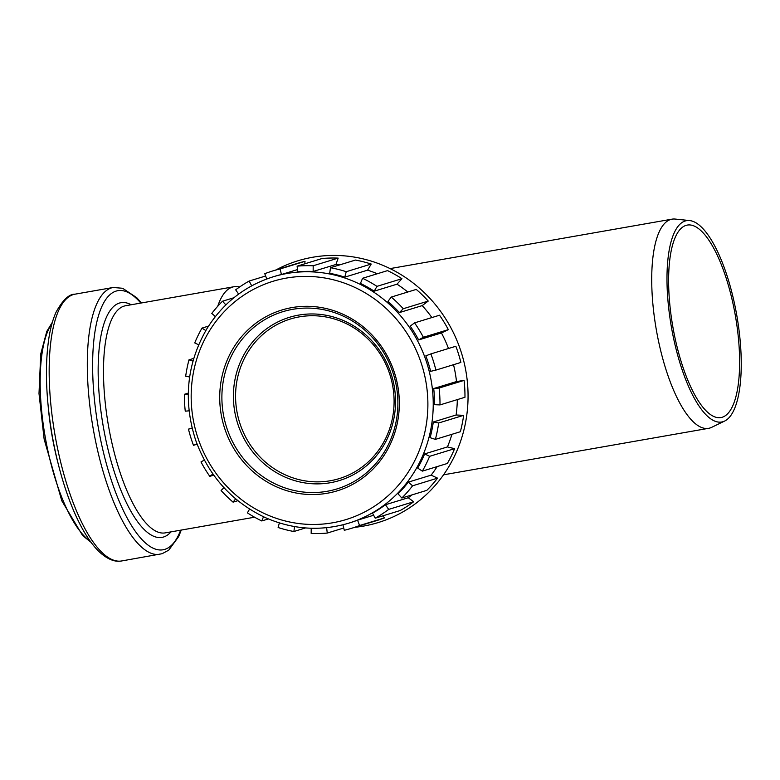 <?xml version="1.0" encoding="UTF-8"?>
<svg xmlns="http://www.w3.org/2000/svg" width="780" height="780" viewBox="0 0 780 780"><rect width="100%" height="100%" fill="white"/><g stroke="black" fill="none" stroke-linecap="round" stroke-linejoin="round"><path stroke-width="1.17" d="M239.762 286.884L237.354 286.64A115.284 37.469 80.1 0 0 233.873 286.748A115.284 37.469 80.1 0 0 217.718 306.286M215.066 316.251A115.284 37.469 80.1 0 0 214.87 317.177M723.079 421.668A102.199 33.209 80.1 0 0 724.708 421.024A102.199 33.209 80.1 0 0 736.827 315.578A102.199 33.209 80.1 0 0 689.549 220.555A102.199 33.209 80.1 0 0 670.956 324.441A102.199 33.209 80.1 0 0 723.079 421.668M689.549 220.555L675.168 219.063A106.168 34.505 80.1 0 0 671.96 219.17A106.168 34.505 80.1 0 0 656.312 329.706A106.168 34.505 80.1 0 0 708.64 428.317A106.168 34.505 80.1 0 0 709.995 427.996A106.168 34.505 80.1 0 0 711.692 427.323L724.708 421.024M722.241 417.241A97.695 31.746 80.1 0 0 735.043 313.892A97.695 31.746 80.1 0 0 687.239 225.089A97.695 31.746 80.1 0 0 672.847 326.8A97.695 31.746 80.1 0 0 720.993 417.544A97.695 31.746 80.1 0 0 722.241 417.241M354.734 527.319A136.9 129.363 -107 0 0 466.196 418.977A136.9 129.363 -107 0 0 396.747 272.113A136.9 129.363 -107 0 0 275.886 269.987M344.789 277.144A128.846 121.758 -107 0 0 329.696 273.322L330.476 267.715A134.57 127.159 73 0 1 346.232 271.703L344.789 277.144L367.594 270.153A128.846 121.758 -107 0 1 377.305 273.751M340.236 264.732A128.846 121.758 -107 0 0 335.956 264.469L313.151 271.459A128.846 121.758 -107 0 0 297.755 271.84L297.112 266.165A134.57 127.159 73 0 1 313.19 265.765L313.151 271.459M297.502 269.587L281.444 274.511A128.846 121.758 -107 0 0 274.433 276.422L273.107 276.822C244.998 285.782 222.944 303.049 206.963 328.624C186.703 363.548 182.959 400.793 195.721 440.359C208.796 476.229 232.118 502.037 265.678 517.764C292.997 529.63 320.639 531.453 348.601 523.214A128.846 121.758 -107 0 0 432.793 393.198A128.846 121.758 -107 0 0 328.37 273.731A128.846 121.758 -107 0 0 273.107 276.822M348.601 523.214L349.927 522.805A128.846 121.758 -107 0 0 357.572 520.172L373.649 515.239M385.437 504.738L388.694 509.399A134.57 127.159 73 0 1 375.209 518.183L372.528 513.142A128.846 121.758 -107 0 0 385.437 504.738L408.242 497.747A128.846 121.758 -107 0 0 411.83 494.949M408.31 482.137L412.581 485.803A134.57 127.159 73 0 1 401.837 498.01L398.024 493.828A128.846 121.758 -107 0 0 408.31 482.137L431.125 475.147A128.846 121.758 -107 0 0 437.151 466.606M424.642 453.911L429.634 456.319A134.57 127.159 73 0 1 422.36 471.13L417.68 468.088A128.846 121.758 -107 0 0 424.642 453.911L447.447 446.921A128.846 121.758 -107 0 0 451.922 434.314M433.3 421.99L438.682 422.984A134.57 127.159 73 0 1 435.377 439.384L430.131 437.687A128.846 121.758 -107 0 0 433.3 421.99L456.105 414.999A128.846 121.758 -107 0 0 457.334 399.604M433.709 388.537L439.101 388.05A134.57 127.159 73 0 1 439.988 404.918L434.558 404.693A128.846 121.758 -107 0 0 433.709 388.537L456.514 381.556A128.846 121.758 -107 0 0 453.521 364.699M430.638 371.348A128.846 121.758 -107 0 0 425.831 355.846L430.882 353.906A134.57 127.159 73 0 1 435.893 370.1L430.638 371.348M448.5 348.504A128.846 121.758 -107 0 0 441.451 332.953L418.645 339.934A128.846 121.758 -107 0 0 410.212 326.137L414.56 322.871A134.57 127.159 73 0 1 423.374 337.282L418.645 339.934M431.896 317.567A128.846 121.758 -107 0 0 422.204 305.604L399.399 312.585A128.846 121.758 -107 0 0 387.913 301.431L391.277 297.073A134.57 127.159 73 0 1 403.27 308.724L399.399 312.585M407.794 292.012A128.846 121.758 -107 0 0 397.01 284.183L374.205 291.174A128.846 121.758 -107 0 0 360.448 283.423L362.593 278.265A134.57 127.159 73 0 1 376.964 286.357L374.205 291.174M266.76 278.977L264.771 273.702A134.57 127.159 73 0 1 272.756 270.943A134.57 127.159 73 0 1 280.078 268.954L281.444 274.511M238.641 294.089L235.667 289.828A134.57 127.159 73 0 1 249.151 281.044L251.686 285.831M215.387 316.524L211.78 313.423A134.57 127.159 73 0 1 222.514 301.216L225.868 304.892M198.637 344.789L194.727 342.907A134.57 127.159 73 0 1 202 328.097L205.803 330.564M189.637 376.974L185.679 376.243A134.57 127.159 73 0 1 188.984 359.843L192.953 361.12M189.072 410.826L185.26 411.177A134.57 127.159 73 0 1 184.373 394.31L188.272 394.465M197.018 443.956L193.479 445.322A134.57 127.159 73 0 1 188.468 429.127L192.153 428.249M212.921 474.006L209.8 476.356A134.57 127.159 73 0 1 200.986 461.935L204.331 460.063M235.638 498.849L233.083 502.154A134.57 127.159 73 0 1 221.091 490.503L223.938 487.656M263.513 516.769L261.768 520.962A134.57 127.159 73 0 1 247.397 512.87L249.561 509.096M294.567 526.578L293.885 531.511A134.57 127.159 73 0 1 278.128 527.524L279.347 522.922M326.635 527.67L327.249 533.062A134.57 127.159 73 0 1 311.171 533.462L311.21 528.245M357.572 520.172L359.58 525.525A134.57 127.159 73 0 1 351.604 528.284A134.57 127.159 73 0 1 344.282 530.273L342.937 524.794M330.476 267.715L355.446 260.062A134.57 127.159 73 0 1 371.212 264.049L367.594 270.153M297.112 266.165L322.091 258.511A134.57 127.159 73 0 1 338.169 258.112L335.956 264.469M193.479 445.322L197.116 444.21M209.8 476.356L213.73 475.147M233.083 502.154L237.861 500.692M261.768 520.962L268.388 518.934M293.885 531.511L305.526 527.943M327.249 533.062L343.726 528.011M359.58 525.525L384.56 517.871A134.57 127.159 73 0 1 376.574 520.63L351.604 528.284M382.765 515.863L384.56 517.871M388.694 509.399L413.663 501.755A134.57 127.159 73 0 1 400.189 510.529L375.209 518.183M408.242 497.747L413.663 501.755M412.581 485.803L437.56 478.15A134.57 127.159 73 0 1 426.816 490.357L401.837 498.01M431.125 475.147L437.56 478.15M429.634 456.319L454.603 448.675A134.57 127.159 73 0 1 447.34 463.476L422.36 471.13M447.447 446.921L454.603 448.675M438.682 422.984L463.651 415.331A134.57 127.159 73 0 1 460.346 431.73L435.377 439.384M456.105 414.999L463.651 415.331M439.101 388.05L464.081 380.396A134.57 127.159 73 0 1 464.968 397.264L439.988 404.918M456.514 381.556L464.081 380.396M430.882 353.906L455.851 346.252A134.57 127.159 73 0 1 460.873 362.447L435.893 370.1M414.56 322.871L439.54 315.218A134.57 127.159 73 0 1 448.344 329.638L441.451 332.953M391.277 297.073L416.247 289.419A134.57 127.159 73 0 1 428.24 301.07L422.204 305.604M346.232 271.703L371.212 264.049M313.19 265.765L338.169 258.112M280.078 268.954L305.048 261.3L304.726 263.835M272.756 270.943L297.736 263.299A134.57 127.159 73 0 1 305.048 261.3M249.151 281.044L265.639 275.993M222.514 301.216L233.932 297.726M202 328.097L208.553 326.089M188.984 359.843L193.732 358.39M184.373 394.31L188.292 393.101M188.468 429.127L192.095 428.015M423.374 337.282L448.344 329.638M403.27 308.724L428.24 301.07M362.593 278.265L387.562 270.611A134.57 127.159 73 0 1 394.865 274.423A134.57 127.159 73 0 1 401.934 278.704L397.01 284.183M376.964 286.357L401.934 278.704M52.016 323.476A115.918 37.674 80.1 0 0 45.191 436.888A115.918 37.674 80.1 0 0 90.207 541.213M48.184 406.458A115.918 37.674 80.1 0 0 58.363 464.47M121.778 560.937C116.552 562.107 108.176 560.683 97.968 550.553C89.193 541.505 81.032 528.07 73.457 510.247C64.126 488.046 56.998 462.881 52.055 434.752C45.815 397.605 44.772 365.225 48.955 337.623C50.593 327.434 53.011 318.854 56.199 311.893C62.868 299.91 69.127 294.002 74.987 294.177A135.418 44.011 80.1 0 0 55.029 435.162A135.418 44.011 80.1 0 0 121.778 560.937L162.084 553.722L168.714 550.183L178.678 536.552L181.272 530.059M74.987 294.177L113.119 287.488A135.418 44.011 80.1 0 0 93.161 428.473A135.418 44.011 80.1 0 0 159.9 554.249M140.809 303.069A131.547 42.754 80.1 0 0 94.243 397.693A131.547 42.754 80.1 0 0 164.843 549.344A131.547 42.754 80.1 0 0 180.638 530.176M131.176 304.756A119.155 38.727 80.1 0 0 101.322 414.053A119.155 38.727 80.1 0 0 163.556 537.001A119.155 38.727 80.1 0 0 171.005 531.862M233.873 286.748L125.473 305.76A115.284 37.469 80.1 0 0 108.478 425.782A115.284 37.469 80.1 0 0 165.301 532.867L254.573 517.208M326.469 278.294A124.605 117.751 73 0 1 402.5 480.236A124.605 117.751 73 0 1 199.612 442.757A124.605 117.751 73 0 1 326.469 278.294M350.074 317.84A94.555 89.349 -107 0 0 219.853 402.626A94.555 89.349 -107 0 0 358.654 480.811A94.555 89.349 -107 0 0 350.074 317.84M349.635 319.381A92.664 87.555 73 0 1 358.03 479.086A92.664 87.555 73 0 1 222.017 402.47A92.664 87.555 73 0 1 349.635 319.381M351.068 324.363A85.352 80.652 -107 0 0 233.522 400.901A85.352 80.652 -107 0 0 358.81 471.481A85.352 80.652 -107 0 0 351.068 324.363M350.62 325.904A83.46 78.868 73 0 1 358.186 469.755A83.46 78.868 73 0 1 235.687 400.744A83.46 78.868 73 0 1 350.62 325.904M443.537 474.815L708.64 428.317M390.078 268.603L671.96 219.17M52.358 322.267L46.81 331.363L40.745 353.925L39 393.52L44.138 439.169L61.786 500.76L82.621 535.558L90.938 542.217M113.119 287.488L122.635 288.269L136.773 297.716L141.443 302.962"/></g></svg>
